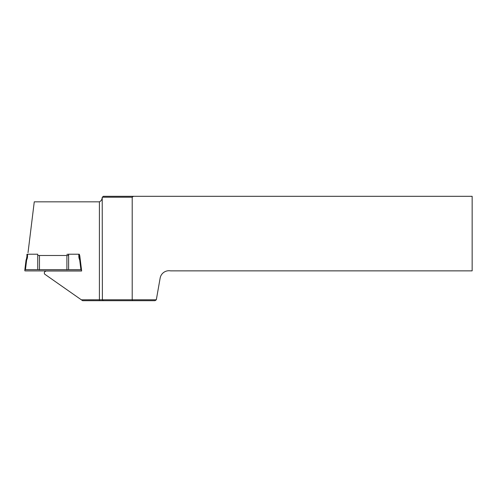 <?xml version="1.0" encoding="UTF-8"?>
<svg xmlns="http://www.w3.org/2000/svg" width="497" height="497" viewBox="0 0 497 497"><rect width="100%" height="100%" fill="white"/><g stroke="black" fill="none" stroke-linecap="round" stroke-linejoin="round"><path stroke-width="0.75" d="M132.202 197.21L102.382 197.21L103.277 196.315L133.469 196.315L132.202 197.21L132.202 299.79L156.319 299.79L155.058 300.685L82.589 300.685L81.328 299.803L102.382 299.79L102.22 197.371C102.102 199.514 101.164 200.999 99.4 201.838L34.262 201.838L28.025 252.662M81.508 269.834L81.651 271.002L46.19 271.002L44.749 271.654L44.252 272.853L44.618 274.102L81.328 299.803M44.618 274.102L44.252 272.959M156.319 299.79L160.14 278.121A8.946 8.946 0 0 1 170.502 270.865L472.15 270.865L472.15 196.315L133.469 196.315M80.147 259.602L79.75 256.359L79.421 256.359A7.455 7.412 0 0 0 79.911 259.005L80.216 259.788M79.421 255.495L79.75 255.495L80.315 260.13M37.735 255.495L68.623 255.495M103.277 300.685L102.382 299.79L132.202 299.79L132.575 300.685M79.75 255.495L79.75 256.359M37.735 254.209L27.534 254.209L27.534 256.29A8.051 8.008 180 0 1 27 259.154L26.695 259.943A1.491 1.485 0 0 0 26.608 260.298L25.453 269.66L37.735 269.66L37.735 254.209M66.896 254.389L68.623 254.209L68.623 269.66L80.905 269.66L79.75 260.298A1.491 1.485 0 0 0 79.663 259.943L79.358 259.154A8.051 8.008 180 0 1 78.824 256.29L78.824 254.209L68.623 254.209M78.824 254.209L79.421 254.271L79.421 256.353L78.824 256.29M26.142 259.788L26.44 259.005A7.455 7.412 0 0 0 26.937 256.353L26.937 254.271L27.534 254.209M25.453 269.66L24.85 269.728L24.85 270.846L25.453 270.908L80.905 270.908L81.508 270.846L81.508 269.728L80.905 269.66M68.623 269.66L37.735 269.66M26.937 255.396L26.937 257.471M66.896 255.495L66.896 269.846M39.462 255.495L39.462 269.846M99.4 300.685L99.4 201.838M26.608 260.298L26.018 260.285L24.85 269.722L26.018 260.285A2.087 2.075 180 0 1 26.136 259.794L26.44 259.005L27 259.154M79.421 256.353L80.222 259.794A2.087 2.075 180 0 1 80.34 260.285L81.508 269.728L80.34 260.285L79.75 260.298M27.534 256.29L26.937 256.353L26.44 259.005M26.695 259.943L26.136 259.794L26.018 260.285M79.918 259.005L79.358 259.154M80.34 260.285L80.222 259.794L79.663 259.943"/></g></svg>
